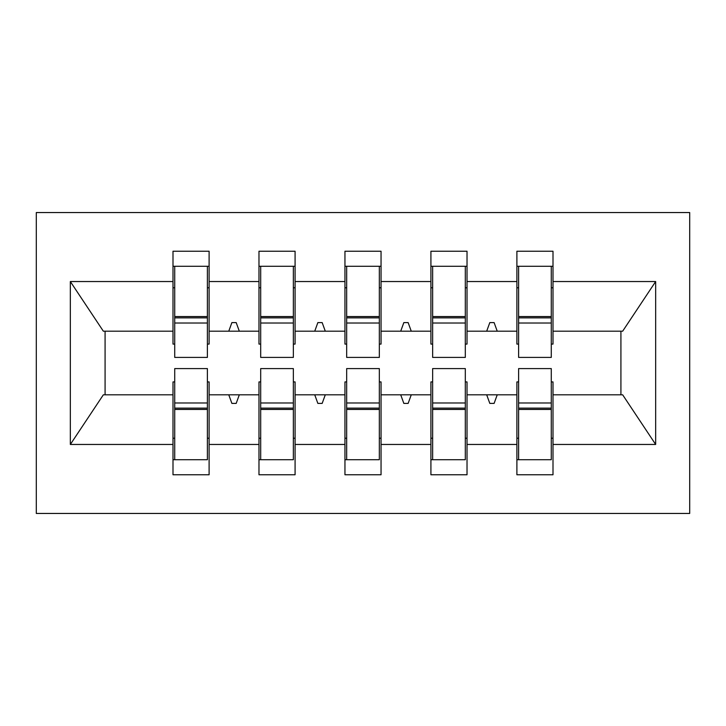<?xml version="1.0" encoding="UTF-8"?>
<svg xmlns="http://www.w3.org/2000/svg" width="726" height="726" viewBox="0 0 726 726"><rect width="100%" height="100%" fill="white"/><g stroke="black" fill="none" stroke-linecap="round" stroke-linejoin="round"><path stroke-width="1.09" d="M36.3 513.454L689.7 513.454L689.7 212.546L36.3 212.546L36.3 513.454M518.609 381.912L516.894 381.912L516.894 394.808L467.027 394.808L467.027 381.912L465.312 381.912M551.279 344.088L553.003 344.088L553.003 331.192L622.654 331.192L655.66 281.543L655.66 444.457L553.003 444.457L553.003 474.768L516.894 474.768L516.894 394.808M553.003 331.192L553.003 251.232L516.894 251.232L516.894 281.543L467.027 281.543L467.027 344.088L465.312 344.088M518.609 344.088L516.894 344.088L516.894 281.543M432.642 381.912L430.917 381.912L430.917 394.808L381.05 394.808L381.05 381.912L379.335 381.912M516.894 444.457L467.027 444.457L467.027 474.768L430.917 474.768L430.917 394.808M467.027 281.543L467.027 251.232L430.917 251.232L430.917 281.543L381.05 281.543L381.05 344.088L379.335 344.088M432.642 344.088L430.917 344.088L430.917 281.543M346.665 381.912L344.95 381.912L344.95 394.808L295.083 394.808L295.083 381.912L293.358 381.912M430.917 444.457L381.05 444.457L381.05 474.768L344.95 474.768L344.95 394.808M381.05 281.543L381.05 251.232L344.95 251.232L344.95 281.543L295.083 281.543L295.083 344.088L293.358 344.088M346.665 344.088L344.95 344.088L344.95 281.543M260.688 381.912L258.973 381.912L258.973 394.808L209.106 394.808L209.106 474.768L172.997 474.768L172.997 394.808L103.346 394.808L70.34 444.457L70.34 281.543L103.346 331.192L172.997 331.192L172.997 281.543L70.34 281.543M344.95 444.457L295.083 444.457L295.083 474.768L258.973 474.768L258.973 394.808M295.083 281.543L295.083 251.232L258.973 251.232L258.973 281.543L209.106 281.543L209.106 251.232L172.997 251.232L172.997 281.543M260.688 344.088L258.973 344.088L258.973 281.543M174.721 381.912L172.997 381.912L172.997 394.808M172.997 331.192L172.997 344.088L174.721 344.088M551.279 381.912L553.003 381.912L553.003 444.457M467.027 444.457L467.027 394.808M381.05 444.457L381.05 394.808M295.083 444.457L295.083 394.808M655.66 281.543L553.003 281.543M258.973 444.457L209.106 444.457M172.997 444.457L70.34 444.457M486.683 331.192L497.237 331.192L494.107 322.589L489.814 322.589L486.683 331.192L467.027 331.192M516.894 331.192L497.237 331.192M486.683 394.808L489.814 403.411L494.107 403.411L497.237 394.808M400.707 331.192L411.261 331.192L408.139 322.589L403.837 322.589L400.707 331.192L381.05 331.192M430.917 331.192L411.261 331.192M400.707 394.808L403.837 403.411L408.139 403.411L411.261 394.808M314.739 331.192L325.293 331.192L322.162 322.589L317.861 322.589L314.739 331.192L295.083 331.192M344.95 331.192L325.293 331.192M314.739 394.808L317.861 403.411L322.162 403.411L325.293 394.808M228.763 331.192L239.317 331.192L236.186 322.589L231.893 322.589L228.763 331.192L209.106 331.192L209.106 281.543M258.973 331.192L239.317 331.192M228.763 394.808L231.893 403.411L236.186 403.411L239.317 394.808M207.391 381.912L209.106 381.912L209.106 394.808M209.106 331.192L209.106 344.088L207.391 344.088M655.66 444.457L622.654 394.808L553.003 394.808M105.079 331.192L105.079 394.808M620.921 394.808L620.921 331.192M172.997 266.279L174.721 266.279L172.997 266.279M174.721 323.025L174.721 266.279L209.106 266.279L207.391 266.279L207.391 357.41L174.721 357.41L174.721 323.025L207.391 323.025M207.391 402.975L207.391 459.721L172.997 459.721L174.721 459.721L174.721 368.59L207.391 368.59L207.391 402.975L174.721 402.975M258.973 266.279L260.688 266.279L258.973 266.279M260.688 323.025L260.688 266.279L295.083 266.279L293.358 266.279L293.358 357.41L260.688 357.41L260.688 323.025L293.358 323.025M293.358 402.975L293.358 459.721L258.973 459.721L260.688 459.721L260.688 368.59L293.358 368.59L293.358 402.975L260.688 402.975M344.95 266.279L346.665 266.279L344.95 266.279M346.665 323.025L346.665 266.279L381.05 266.279L379.335 266.279L379.335 357.41L346.665 357.41L346.665 323.025L379.335 323.025M379.335 402.975L379.335 459.721L344.95 459.721L346.665 459.721L346.665 368.59L379.335 368.59L379.335 402.975L346.665 402.975M430.917 266.279L432.642 266.279L430.917 266.279M432.642 323.025L432.642 266.279L467.027 266.279L465.312 266.279L465.312 357.41L432.642 357.41L432.642 323.025L465.312 323.025M465.312 402.975L465.312 459.721L430.917 459.721L432.642 459.721L432.642 368.59L465.312 368.59L465.312 402.975L432.642 402.975M516.894 266.279L518.609 266.279L516.894 266.279M518.609 323.025L518.609 266.279L553.003 266.279L551.279 266.279L551.279 357.41L518.609 357.41L518.609 323.025L551.279 323.025M551.279 402.975L551.279 459.721L516.894 459.721L518.609 459.721L518.609 368.59L551.279 368.59L551.279 402.975L518.609 402.975M174.721 438.223L172.997 438.223M209.106 438.223L207.391 438.223M207.391 408.139L174.721 408.139M207.391 287.777L209.106 287.777M172.997 287.777L174.721 287.777M174.721 317.861L207.391 317.861M293.358 287.777L295.083 287.777M258.973 287.777L260.688 287.777M260.688 317.861L293.358 317.861M379.335 287.777L381.05 287.777M344.95 287.777L346.665 287.777M346.665 317.861L379.335 317.861M465.312 287.777L467.027 287.777M430.917 287.777L432.642 287.777M432.642 317.861L465.312 317.861M551.279 287.777L553.003 287.777M516.894 287.777L518.609 287.777M518.609 317.861L551.279 317.861M260.688 438.223L258.973 438.223M295.083 438.223L293.358 438.223M293.358 408.139L260.688 408.139M346.665 438.223L344.95 438.223M381.05 438.223L379.335 438.223M379.335 408.139L346.665 408.139M432.642 438.223L430.917 438.223M467.027 438.223L465.312 438.223M465.312 408.139L432.642 408.139M518.609 438.223L516.894 438.223M553.003 438.223L551.279 438.223M551.279 408.139L518.609 408.139M207.391 409.437L174.721 409.437M174.721 316.563L207.391 316.563M260.688 316.563L293.358 316.563M346.665 316.563L379.335 316.563M432.642 316.563L465.312 316.563M518.609 316.563L551.279 316.563M293.358 409.437L260.688 409.437M379.335 409.437L346.665 409.437M465.312 409.437L432.642 409.437M551.279 409.437L518.609 409.437"/></g></svg>
